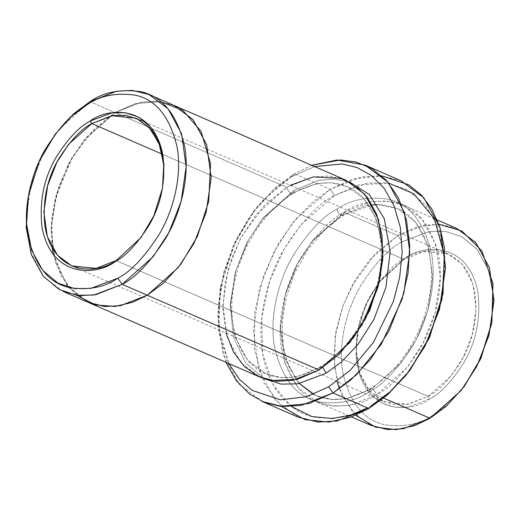 <?xml version="1.0" encoding="UTF-8"?>
<svg xmlns="http://www.w3.org/2000/svg" width="520" height="520" viewBox="0 0 520 520"><rect width="100%" height="100%" fill="white"/><g stroke="black" fill="none" stroke-linecap="round" stroke-linejoin="round"><path stroke-width="0.39" stroke-dasharray="2.6 1.95" d="M403.995 259.382L378.651 282.841L366.087 304.122L357.611 331.201L356.148 353.697L360.106 374.29L368.934 390.273L380.933 400.296L394.108 404.599L406.881 404.43L428.155 396.39L429.91 398.84L408.063 407.089L394.953 407.271L381.433 402.851L369.109 392.561L360.048 376.155L355.979 355.01L357.481 331.909L366.184 304.109L379.087 282.262L405.106 258.173L403.995 259.382L162.285 154.2L403.995 259.382L423.878 251.576L448.221 254.007L462.54 264.687L472.706 283.465L476.132 308.152L472.342 334.288L463.19 357.539L451.432 375.59L428.155 396.39L408.272 404.19L383.929 401.759L369.61 391.079L359.444 372.3L356.018 347.613L359.808 321.477L368.959 298.226L380.725 280.176L405.106 258.173C394.44 263.549 383.188 275.509 371.345 294.041C358.832 315.068 354.088 338.669 357.103 364.839C367.101 416.397 412.737 412.288 429.91 398.84C440.57 393.458 451.828 381.505 463.671 362.973C476.177 341.939 480.928 318.344 477.913 292.175C467.909 240.617 422.279 244.725 405.106 258.173C422.279 244.725 467.909 240.617 477.913 292.175C480.928 318.344 476.177 341.939 463.671 362.973C451.828 381.505 440.57 393.458 429.91 398.84L428.155 396.39L116.005 260.559L428.155 396.39C438.542 391.151 449.507 379.509 461.038 361.452C473.226 340.971 477.848 317.986 474.916 292.494C465.173 242.275 420.719 246.272 403.995 259.382M442.722 295.386L444.964 260.884L438.887 229.307L425.353 204.802L406.952 189.436L386.757 182.832L367.172 183.099L334.549 195.429C318.624 203.457 301.815 221.312 284.122 248.995C267.592 276.764 256.211 319.286 262.853 354.731C268.781 390.598 291.544 412.588 313.762 417.053C336.882 420.193 356.161 416.338 371.592 405.509L368.817 408.519L371.592 405.509L390.254 391.657L410.456 369.531M291.596 406.588L273.475 385.398L262.762 354.204L261.775 317.258L269.906 280.501L284.245 248.781L301.366 224.276L334.549 195.429L330.168 189.306L353.476 178.874L381.765 175.832M291.596 176.735L314.561 166.556L291.596 176.735L263.289 200.057L248.294 218.92L234.41 243.295L223.672 272.584L218.303 304.74L219.953 336.343L228.833 363.558L218.758 327.925L220.467 286.858L233.467 245.343L252.733 212.713L272.935 190.587L291.596 176.735L294.372 173.725L291.596 176.735M311.682 165.308L294.372 173.725L311.682 165.308M464.366 386.269L447.96 404.066L432.809 415.272L430.034 418.281L432.809 415.272L448.221 403.832L464.906 385.554M491.556 324.305L493.415 295.808L488.397 269.724L477.21 249.483L462.013 236.789L445.328 231.335L429.156 231.556L402.207 241.742L397.82 235.612L416.41 227.175L438.893 224.244M344.13 212.251L343.317 215.293L341.354 215.261L366.535 205.381L381.602 204.542L397.371 208.455L415.5 221.982L428.382 245.765L432.718 277.03L427.921 310.141L416.325 339.586L401.434 362.453L371.95 388.791C374.16 390.026 375.622 392.067 376.337 394.921C390.188 387.933 404.8 372.411 420.186 348.341C434.558 324.194 444.457 287.222 438.678 256.406C431.002 224.686 416.254 206.615 394.413 202.208C374.309 199.485 357.546 202.833 344.13 212.251C330.278 219.232 315.659 234.754 300.281 258.824C285.903 282.971 276.01 319.943 281.788 350.766C289.458 382.486 304.213 400.55 326.047 404.957C346.151 407.687 362.915 404.339 376.337 394.921C375.622 392.067 374.16 390.026 371.95 388.791L346.769 398.671L331.702 399.51L315.933 395.597L297.804 382.07L284.921 358.287L280.586 327.022L285.382 293.911L296.978 264.466L311.877 241.599L341.354 215.261L343.317 215.293L344.13 212.251L370.63 201.851L386.497 200.967L403.091 205.088L422.182 219.33L435.74 244.361L440.303 277.277L435.253 312.124L423.046 343.122L407.368 367.192L376.337 394.921L383.598 398.079L376.337 394.921L349.83 405.321L333.964 406.198L317.369 402.077L298.285 387.842L284.726 362.804L280.156 329.894L285.214 295.042L297.421 264.043L313.099 239.974L344.13 212.251L397.82 235.612L344.13 212.251M341.354 215.261L311.877 241.599L296.978 264.466L285.382 293.911L280.586 327.022L284.921 358.287L297.804 382.07L315.933 395.597L331.702 399.51L346.769 398.671L371.95 388.791L369.987 388.759L369.174 391.8C355.758 401.219 338.995 404.567 318.89 401.843C297.057 397.436 282.302 379.366 274.625 347.646C268.846 316.829 278.746 279.858 293.124 255.71C308.503 231.641 323.115 216.119 336.966 209.131C337.682 211.984 339.144 214.025 341.354 215.261C339.144 214.025 337.682 211.984 336.966 209.131C323.115 216.119 308.503 231.641 293.124 255.71C278.746 279.858 268.846 316.829 274.625 347.646C282.302 379.366 297.057 397.436 318.89 401.843C338.995 404.567 355.758 401.219 369.174 391.8C383.026 384.82 397.644 369.298 413.023 345.228C427.401 321.081 437.294 284.108 431.516 253.286C423.846 221.566 409.091 203.502 387.257 199.095C367.153 196.365 350.389 199.713 336.966 209.131C350.389 199.713 367.153 196.365 387.257 199.095C409.091 203.502 423.846 221.566 431.516 253.286C437.294 284.108 427.401 321.081 413.023 345.228C397.644 369.298 383.026 384.82 369.174 391.8L369.987 388.759L371.95 388.791L401.434 362.453L416.325 339.586L427.921 310.141L432.718 277.03L428.382 245.765L415.5 221.982L397.371 208.455L381.602 204.542L366.535 205.381L341.354 215.261M294.008 190.437L293.202 193.479L291.239 193.447L316.42 183.567L331.494 182.728L347.256 186.641L363.727 198.328L376.285 218.406L382.298 245.278L380.744 275.139L382.298 245.278L376.285 218.406L363.727 198.328L347.256 186.641L331.494 182.728L316.42 183.567L291.239 193.447L293.202 193.479L294.008 190.437L263.686 217.289L248.255 240.442L235.917 270.329L230.145 304.284L233.454 337.058L245.648 362.908L263.731 378.579L245.648 362.908L233.454 337.058L230.145 304.284L235.917 270.329L248.255 240.442L263.686 217.289L294.008 190.437L318.864 180.362L333.684 179.004L349.336 181.857L333.684 179.004L318.864 180.362L294.008 190.437M353.399 337.981L336.986 355.784L321.834 366.99L322.855 367.601L321.834 366.99L296.654 376.87L281.58 377.709L265.817 373.796L247.683 360.262L234.8 336.486L230.464 305.214L235.268 272.103L246.857 242.651L261.755 219.785L291.239 193.447L261.755 219.785L246.857 242.651L235.268 272.103L230.464 305.214L234.8 336.486L247.683 360.262L265.817 373.796L281.58 377.709L296.654 376.87L321.834 366.99L319.872 366.951L319.059 370L319.872 366.951L321.834 366.99L336.986 355.784L353.399 337.981M226.064 333.067L222.892 308.854L224.978 283.218L231.569 258.635L241.3 236.938L264.608 205.114L286.851 187.323C287.567 190.177 289.029 192.218 291.239 193.447C289.029 192.218 287.567 190.177 286.851 187.323L89.966 101.653L115.024 112.554L141.219 102.213L156.891 101.231L173.316 105.099M400.926 180.707L381.017 175.767L361.972 176.819L330.168 189.306L294.372 173.725L330.168 189.306L312.299 202.345L292.929 222.58L274.111 251.459L259.467 288.659L253.403 330.486L258.875 369.98L275.151 400.023L298.058 417.112M456.788 228.456L440.193 224.334L424.326 225.212L397.82 235.612L375.583 253.409L352.274 285.233L342.543 306.93L335.953 331.513L333.866 357.143L337.038 381.355M173.992 105.398L157.398 101.276L141.531 102.154L115.024 112.554L286.851 187.323L255.821 215.046L240.143 239.122L227.936 270.12L222.879 304.974L227.442 337.89L241.007 362.921L260.097 377.163M345.82 180.161L329.225 176.04L313.358 176.917L286.851 187.323L290.355 185.315M355.791 415.22L341.835 395.103L334.522 367.432L335.225 336.024L343.038 305.558L355.518 279.558L369.993 259.493L397.82 235.612L402.207 241.742C389.051 248.372 375.167 263.12 360.555 285.987C346.899 308.925 337.493 344.051 342.986 373.328C350.272 403.462 364.286 420.622 385.034 424.814C404.131 427.401 420.056 424.223 432.809 415.272C420.056 424.223 404.131 427.401 385.034 424.814C364.286 420.622 350.272 403.462 342.986 373.328C337.493 344.051 346.899 308.925 360.555 285.987C375.167 263.12 389.051 248.372 402.207 241.742L429.032 231.576L445.133 231.309L461.76 236.652L476.95 249.165L488.202 269.178L493.37 295.055L491.712 323.427M87.594 302.094L68.692 287.573L55.386 262.379L51.064 229.476L56.264 194.792L68.497 164.008L84.13 140.114L115.024 112.554L84.13 140.114L68.497 164.008L56.264 194.792L51.064 229.476L55.386 262.379L68.692 287.573L87.594 302.094M160.713 101.641L135.616 103.526L115.024 112.554L135.623 103.526L160.719 101.647M76.486 295.23L61.165 276.361L52.351 249.073L51.896 217.107L59.163 185.517L71.643 158.334L86.424 137.339L115.024 112.554L94.12 129.006L71.968 157.774L54.951 199.875L51.291 223.951L52.143 247.669M63.213 291.486L44.129 277.245L30.563 252.213L26 219.297L31.057 184.444L43.258 153.452L58.936 129.376L89.966 101.653M53.365 254.572L66.879 285.305L88.27 302.387M339.326 388.875L352.768 412.1L371.066 425.445M371.592 405.509L367.406 407.901M281.424 406.413L263.998 382.87L254.482 349.83L254.761 311.844L263.881 274.722L278.863 242.938L296.387 218.4L330.168 189.306L334.549 195.429L358.988 184.841L388.824 183.157M262.262 401.538L239.356 384.443L223.08 354.406L217.6 314.906L223.672 273.084L238.316 235.885L257.133 206.999L276.503 186.771L294.372 173.725L274.898 188.181L253.819 211.269L233.714 245.317L220.149 288.639L217.997 327.476L225.959 362.31M141.135 237.38L153.894 215.858L162.454 188.383L153.913 215.813L141.135 237.38M56.18 132.938L39.422 161.31L28.126 197.411M378.651 282.841L379.087 282.262M357.611 331.201L357.481 331.909M299.468 383.565L289.146 367.276L283.192 346.437L282.172 322.471L286.24 297.07L295.146 272.012L308.282 249.022L324.74 229.671L343.317 215.293L372.249 204.945M377.338 204.607L397.371 208.455C424.821 219.278 438.958 261.703 427.31 306.026C418.945 340.568 396.012 373.457 369.987 388.759C350.214 400.173 332.195 402.454 315.933 395.597L313.365 394.381M293.202 193.479C312.975 182.065 330.993 179.784 347.256 186.641C374.712 197.464 388.85 239.895 377.195 284.219C368.836 318.767 345.897 351.65 319.872 366.951C300.099 378.372 282.074 380.653 265.817 373.796C238.362 362.973 224.224 320.541 235.879 276.218C244.238 241.67 267.176 208.786 293.202 193.479M71.78 265.928L383.929 401.759M403.091 205.088L437.236 219.947M317.369 402.077L351.513 416.936M136.071 118.177L448.221 254.007M220.467 286.858L220.149 288.639M252.733 212.713L253.819 211.269M162.39 188.734L162.519 188.025M141.349 237.094L140.913 237.672"/><path stroke-width="0.78" d="M116.005 260.559C99.281 273.663 54.828 277.661 45.084 227.442C42.152 201.955 46.774 178.964 58.962 158.483C70.493 140.433 81.458 128.785 91.845 123.552L90.09 121.102C79.43 126.477 68.172 138.43 56.329 156.962C43.823 177.996 39.072 201.591 42.087 227.76C52.091 279.318 97.721 275.217 114.894 261.762L141.135 237.38L114.894 261.762C97.721 275.217 52.091 279.318 42.087 227.76C39.072 201.591 43.823 177.996 56.329 156.962C68.172 138.43 79.43 126.477 90.09 121.102C107.263 107.647 152.899 103.538 162.897 155.097C165.912 181.266 161.167 204.867 148.655 225.894C136.812 244.433 125.56 256.386 114.894 261.762L140.913 237.672L153.816 215.826L162.519 188.025L164.021 164.924L159.952 143.787L150.891 127.374L138.567 117.085L125.047 112.665L111.937 112.847L90.09 121.102L91.845 123.552L68.569 144.345L56.81 162.396L47.658 185.647L43.868 211.783L47.294 236.47L57.46 255.249L71.78 265.928L96.122 268.359L116.005 260.559M409.37 370.975L429.722 336.901L443.034 293.605L429.475 336.928L409.37 370.975L388.291 394.062L368.817 408.519L386.685 395.473L406.055 375.245L424.873 346.359L439.517 309.159L445.582 267.339L440.109 227.838L423.832 197.802L400.926 180.707L365.131 165.133L388.037 182.221L404.313 212.264L409.786 251.758L403.722 293.586L389.077 330.785L370.26 359.665L350.89 379.899L333.021 392.938L356.35 374.92L381.31 344.214L402.084 299.214L408.096 272.753L409.734 245.661L406.451 220.006L398.404 197.789L386.464 180.459L371.937 168.617L356.187 162.045L340.405 159.972L311.682 165.308L337.038 160.017L365.131 165.133M381.765 175.832L408.74 184.802L421.187 194.896L431.821 209.02L439.797 226.876L444.464 247.722L443.034 293.605M225.959 362.31L236.438 380.829L249.808 394.264L264.81 402.578L280.254 406.296L309.205 403.52L333.021 392.938L328.64 386.815L306.813 396.656L280.377 399.828L252.2 390.403L239.389 379.269L228.833 363.558L239.389 379.269L252.2 390.403L280.377 399.828L306.813 396.656L328.64 386.815L350.253 370.247L373.464 342.355L393.361 301.522L399.659 277.271L402.194 252.083L400.368 227.708L394.147 205.966L384.118 188.292L371.332 175.461L357 167.518L342.245 163.95L314.561 166.556L342.245 163.95L357 167.518L371.332 175.461L384.118 188.292L394.147 205.966L400.368 227.708L402.194 252.083L399.659 277.271L393.361 301.522L373.464 342.355L350.253 370.247L328.64 386.815L333.021 392.938L368.817 408.519L333.021 392.938L301.217 405.425L282.172 406.478L262.262 401.538L298.058 417.112L317.974 422.058L337.012 420.999L368.817 408.519L350.551 417.287L328.874 422.071L304.902 419.614L281.424 406.413M28.444 195.631L26.169 227.403L31.454 254.865L43.225 276.172L59.221 289.536L76.784 295.276L93.815 295.042L122.181 284.323L95.674 294.723L79.807 295.607L63.213 291.486L88.27 302.387L104.358 306.469L120.419 305.689L147.238 295.23L120.731 305.63L104.865 306.514L88.27 302.393L260.097 377.163L276.686 381.284L292.552 380.4L319.059 370L122.181 284.323L117.793 278.2L90.844 288.379L74.672 288.6L57.986 283.147L42.79 270.452L31.603 250.211L26.585 224.127L28.444 195.631L39.176 161.337L55.094 134.381L71.78 116.103L87.191 104.663C99.944 95.713 115.869 92.534 134.966 95.121C155.714 99.314 169.728 116.474 177.014 146.608C182.507 175.883 173.102 211.01 159.445 233.948C144.833 256.815 130.949 271.564 117.793 278.2L122.181 284.323C136.026 277.342 150.644 261.814 166.023 237.744C180.401 213.597 190.294 176.625 184.522 145.808C176.846 114.088 162.091 96.025 140.257 91.611C120.153 88.888 103.389 92.235 89.966 101.653L87.191 104.663C74.035 111.293 60.151 126.041 45.539 148.909C31.883 171.847 22.477 206.973 27.97 236.249C35.256 266.383 49.277 283.55 70.018 287.736C89.122 290.322 105.047 287.144 117.793 278.2C130.949 271.564 144.833 256.815 159.445 233.948C173.102 211.01 182.507 175.883 177.014 146.608C169.728 116.474 155.714 99.314 134.966 95.121C115.869 92.534 99.944 95.713 87.191 104.663L89.966 101.653L116.474 91.253L132.34 90.37L148.935 94.491L168.019 108.732L181.584 133.763L186.147 166.68L181.09 201.526L168.889 232.525L153.205 256.594L122.181 284.323L147.238 295.224L178.269 267.501L193.947 243.431L206.147 212.433L211.205 177.58L206.642 144.671L193.076 119.639L173.992 105.398L193.083 119.633L206.642 144.664L211.205 177.58L206.154 212.433L193.947 243.431L178.269 267.501L147.238 295.23L319.059 370L297.479 379.294L271.115 380.536L257.283 375.837L244.309 366.444L233.48 352.04L226.064 333.067M463.821 387.004L480.825 358.605L491.875 322.53L480.578 358.631L463.821 387.004L446.257 406.244L430.034 418.281L461.065 390.559L476.743 366.49L488.943 335.491L494 300.638L489.437 267.728L475.872 242.691L456.788 228.456L437.236 219.947M438.893 224.244L461.884 231.023L481.845 250.9L492.96 283.504L491.875 322.53M380.744 275.139L369.804 310.433L353.399 337.981L369.804 310.433L380.744 275.139M322.855 367.601L326.222 373.113L341.458 361.946L357.975 344.481L373.893 319.449L385.931 287.313L390.182 251.596L384.287 218.66L369.356 194.578L349.336 181.857L369.356 194.578L384.287 218.66L390.182 251.596L385.931 287.313L373.893 319.449L357.975 344.481L341.458 361.946L326.222 373.113L322.855 367.601M263.731 378.579L281.19 384.118L298.077 383.799L326.222 373.113L298.077 383.799L281.19 384.118L263.731 378.579M162.285 154.2L91.845 123.552L162.285 154.2M383.598 398.079L430.034 418.281L383.598 398.079M173.316 105.099L345.82 180.161L364.904 194.402L378.469 219.433L383.032 252.35L377.981 287.203L365.775 318.201L350.097 342.271L319.059 370L339.892 353.626L361.978 325.019L379.028 283.159L382.766 259.175L382.031 235.495L376.63 214.247L367.153 197.165L354.776 185.192L340.925 178.321L313.417 176.911L290.355 185.315M491.712 323.427L480.772 358.722L464.366 386.269M160.719 101.647L182.708 110.26L201.039 131.306L210.567 163.716L208.728 201.383L197.353 236.509L180.889 264.127L163.391 283.244L147.238 295.224L163.397 283.244L180.895 264.127L197.359 236.503L208.728 201.37L210.567 163.703L201.032 131.294L182.708 110.247L160.713 101.641M88.27 302.387L104.865 306.507L120.731 305.624L147.238 295.224L132.483 302.361L115.037 306.423L95.687 304.954L76.486 295.23M52.143 247.669L53.365 254.572M337.038 381.355L339.326 388.875M351.513 416.936L371.066 425.445L387.66 429.566L403.526 428.682L430.034 418.281L414.479 425.711L395.987 429.631L375.57 427.154L355.791 415.22M367.406 407.901L351.182 414.908L332.41 418.561L311.922 416.591L291.596 406.588M388.824 183.157L413.816 193.797L434.31 218.602L444.606 256.035L442.026 299.039L428.799 338.904L409.955 370.188L390.013 391.872L371.592 405.509M162.454 188.383L163.755 164.716L159.042 143.39L149.117 127.452L136.071 118.177L111.728 115.745L91.845 123.552L113.074 115.518L125.814 115.323L138.964 119.587L150.956 129.532L159.816 145.424L163.839 165.932L162.454 188.383M89.966 101.653L73.743 113.698L55.094 134.381M372.249 204.945L377.338 204.607M313.365 394.381L299.468 383.565M148.935 94.491L173.992 105.398"/></g></svg>
